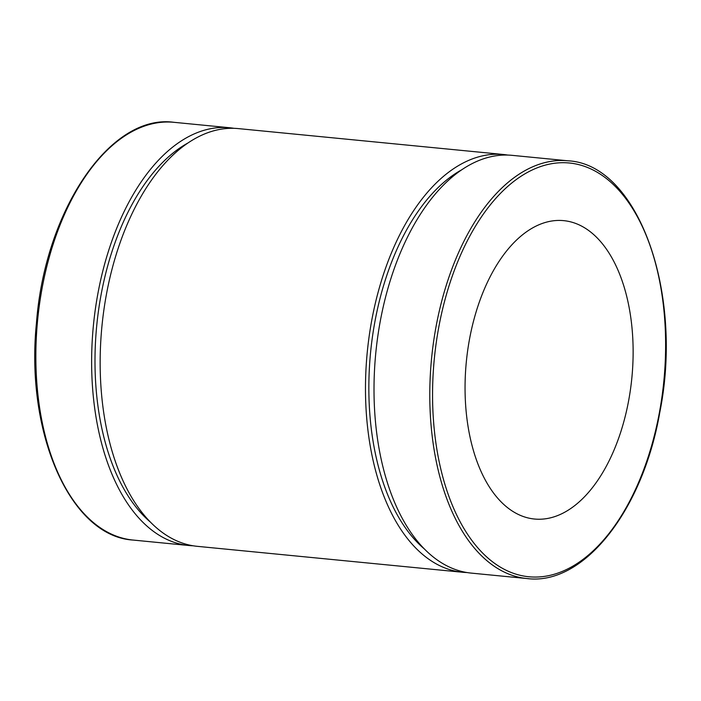 <?xml version="1.0" encoding="UTF-8"?>
<svg xmlns="http://www.w3.org/2000/svg" width="701" height="701" viewBox="0 0 701 701"><rect width="100%" height="100%" fill="white"/><g stroke="black" fill="none" stroke-linecap="round" stroke-linejoin="round"><path stroke-width="1.05" d="M567.845 160.792A209.871 116.419 95.6 0 0 431.281 361.514A209.871 116.419 95.6 0 0 527.029 578.553C583.582 585.896 642.817 510.67 659.799 412.337C683.939 292.562 637.98 164.078 567.845 160.792L512.072 155.342A209.871 116.419 95.6 0 0 375.797 352.901A209.871 116.419 95.6 0 0 471.247 573.103L527.029 578.553A209.871 116.419 95.6 0 0 528.782 578.693M535.766 519.134A149.909 83.156 95.6 0 0 631.96 376.796A149.909 83.156 95.6 0 0 563.674 220.64A149.909 83.156 95.6 0 0 466.331 361.751A149.909 83.156 95.6 0 0 534.512 519.029A149.909 83.156 95.6 0 0 535.766 519.134M233.941 128.309A209.871 116.419 95.6 0 0 229.691 127.757A209.871 116.419 95.6 0 0 93.417 325.308A209.871 116.419 95.6 0 0 188.876 545.509A209.871 116.419 95.6 0 0 190.628 545.658A209.871 116.419 95.6 0 0 193.152 545.781M187.719 143.109A203.877 113.089 95.6 0 0 96.729 325.632A203.877 113.089 95.6 0 0 150.662 522.315M507.796 155.07A209.871 116.419 95.6 0 0 503.546 154.509L238.217 128.59A209.871 116.419 95.6 0 0 101.943 326.14A209.871 116.419 95.6 0 0 197.393 546.342L462.721 572.27A209.871 116.419 95.6 0 0 464.483 572.41A209.871 116.419 95.6 0 0 466.997 572.542M503.546 154.509A209.871 116.419 95.6 0 0 367.271 352.068A209.871 116.419 95.6 0 0 462.721 572.27M461.573 169.87A203.877 113.089 95.6 0 0 370.584 352.393A203.877 113.089 95.6 0 0 424.517 549.076M434.042 361.751A207.873 115.306 -84.4 0 1 622.619 194.58A207.873 115.306 -84.4 0 1 590.619 553.168A207.873 115.306 -84.4 0 1 434.042 361.751M37.346 323.021A209.871 116.419 -84.4 0 1 173.909 122.307C110.355 113.396 44.943 210.335 36.461 322.916C25.166 432.99 70.328 536.44 133.094 540.059A209.871 116.419 -84.4 0 1 37.346 323.021M133.094 540.059L188.876 545.509M173.909 122.307L229.691 127.757"/></g></svg>
